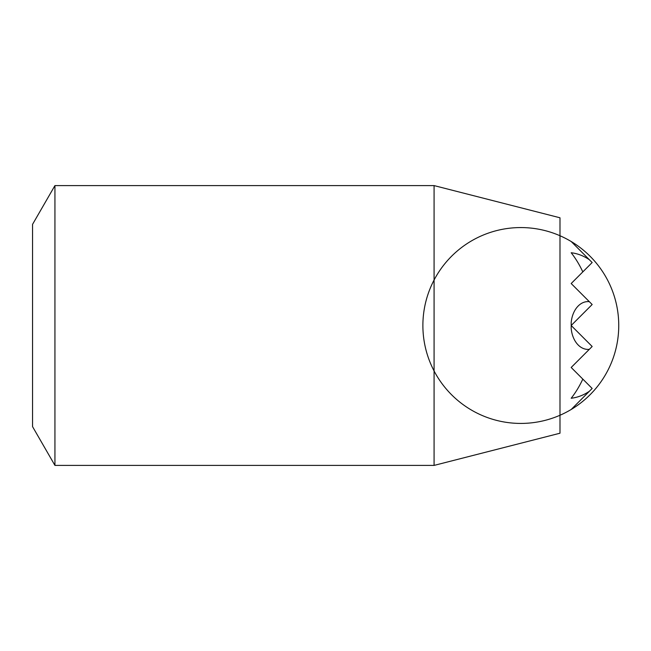 <?xml version="1.0" encoding="UTF-8"?>
<svg xmlns="http://www.w3.org/2000/svg" width="651" height="651" viewBox="0 0 651 651"><rect width="100%" height="100%" fill="white"/><g stroke="black" fill="none" stroke-linecap="round" stroke-linejoin="round"><path stroke-width="0.98" d="M571.179 241.554L571.212 241.529A91.23 64.506 90 0 0 571.179 241.513L571.179 241.513A91.23 64.506 90 0 1 571.212 241.529L589.326 259.7A72.993 51.616 90 0 0 571.179 252.751A97.756 69.12 90 0 1 582.816 271.898L571.179 283.527L589.326 301.673A23.908 16.902 90 0 0 571.179 322.701A95.013 67.183 90 0 1 571.212 325.467L571.212 325.533A95.013 67.183 90 0 1 571.179 328.299A23.908 16.902 90 0 0 589.326 349.327L571.179 367.473L582.816 379.102A97.756 69.12 90 0 1 571.179 398.249A72.993 51.616 90 0 0 589.326 391.3L571.212 409.471A91.23 64.506 90 0 1 571.179 409.487L571.179 409.487A91.23 64.506 90 0 0 571.212 409.471L571.179 409.446M571.179 409.487L571.179 409.487A97.935 97.935 0 0 0 568.372 239.885A97.935 97.935 0 0 0 422.898 327.119A97.935 97.935 0 0 0 571.179 409.487A97.935 97.935 0 0 1 559.99 415.257M434.079 185.592L559.99 217.784L559.99 433.216L434.079 465.408L434.079 185.592L54.936 185.592L54.936 465.408L434.079 465.408M54.936 185.592L32.55 224.367L32.55 426.633L54.936 465.408M589.326 259.7L592.166 262.54L582.816 271.898M582.816 379.102L592.166 388.46L589.326 391.3M589.326 301.673L592.166 304.513L571.179 325.5L592.166 346.487L589.326 349.327M571.179 241.513L571.179 241.513A97.935 97.935 0 0 0 559.99 235.743"/></g></svg>
